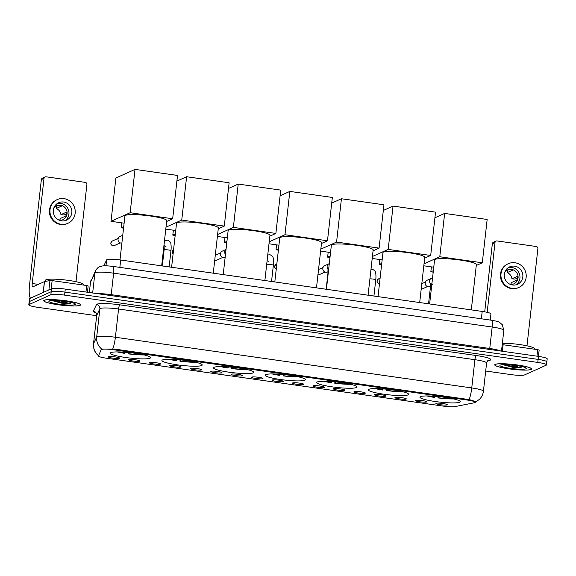 <?xml version="1.0" encoding="UTF-8"?>
<svg xmlns="http://www.w3.org/2000/svg" width="576" height="576" viewBox="0 0 576 576"><rect width="100%" height="100%" fill="white"/><g stroke="black" fill="none" stroke-linecap="round" stroke-linejoin="round"><path stroke-width="0.86" d="M317.282 381.967A20.268 2.678 -173.6 0 0 316.735 382.5A20.268 2.678 -173.6 0 0 334.368 387.158A20.268 2.678 -173.6 0 0 356.472 387.54A20.268 2.678 -173.6 0 0 357.019 387.014A20.268 2.678 -173.6 0 0 339.386 382.356A20.268 2.678 -173.6 0 0 317.282 381.967M162.468 359.957A20.268 2.678 -173.6 0 0 161.921 360.482A20.268 2.678 -173.6 0 0 179.554 365.141A20.268 2.678 -173.6 0 0 201.65 365.53A20.268 2.678 -173.6 0 0 202.205 365.004A20.268 2.678 -173.6 0 0 184.565 360.338A20.268 2.678 -173.6 0 0 162.468 359.957M214.07 367.294A20.268 2.678 -173.6 0 0 213.523 367.819A20.268 2.678 -173.6 0 0 231.156 372.478A20.268 2.678 -173.6 0 0 253.26 372.866A20.268 2.678 -173.6 0 0 253.807 372.341A20.268 2.678 -173.6 0 0 236.174 367.682A20.268 2.678 -173.6 0 0 214.07 367.294M265.68 374.63A20.268 2.678 -173.6 0 0 265.126 375.156A20.268 2.678 -173.6 0 0 282.766 379.822A20.268 2.678 -173.6 0 0 304.862 380.203A20.268 2.678 -173.6 0 0 305.417 379.678A20.268 2.678 -173.6 0 0 287.777 375.019A20.268 2.678 -173.6 0 0 265.68 374.63M368.892 389.311A20.268 2.678 -173.6 0 0 368.338 389.837A20.268 2.678 -173.6 0 0 385.978 394.495A20.268 2.678 -173.6 0 0 408.074 394.884A20.268 2.678 -173.6 0 0 408.622 394.351A20.268 2.678 -173.6 0 0 390.989 389.693A20.268 2.678 -173.6 0 0 368.892 389.311M420.494 396.648A20.268 2.678 -173.6 0 0 419.947 397.174A20.268 2.678 -173.6 0 0 437.58 401.832A20.268 2.678 -173.6 0 0 459.677 402.221A20.268 2.678 -173.6 0 0 460.231 401.695A20.268 2.678 -173.6 0 0 442.591 397.037A20.268 2.678 -173.6 0 0 420.494 396.648M110.866 352.62A20.268 2.678 -173.6 0 0 110.311 353.146A20.268 2.678 -173.6 0 0 127.951 357.804A20.268 2.678 -173.6 0 0 150.048 358.193A20.268 2.678 -173.6 0 0 150.595 357.66A20.268 2.678 -173.6 0 0 132.962 353.002A20.268 2.678 -173.6 0 0 110.866 352.62M139.925 361.21A5.738 0.756 6.4 0 1 133.445 361.073A5.738 0.756 6.4 0 1 128.707 359.719A5.738 0.756 6.4 0 1 128.837 359.633A5.738 0.756 6.4 0 1 134.863 359.712A5.738 0.756 6.4 0 1 140.069 360.994A5.738 0.756 6.4 0 1 139.925 361.21M160.409 364.118A5.738 0.756 6.4 0 1 153.929 363.982A5.738 0.756 6.4 0 1 149.184 362.635A5.738 0.756 6.4 0 1 149.314 362.542A5.738 0.756 6.4 0 1 155.347 362.628A5.738 0.756 6.4 0 1 160.553 363.91A5.738 0.756 6.4 0 1 160.409 364.118M180.886 367.034A5.738 0.756 6.4 0 1 174.406 366.898A5.738 0.756 6.4 0 1 169.668 365.544A5.738 0.756 6.4 0 1 169.798 365.458A5.738 0.756 6.4 0 1 175.824 365.537A5.738 0.756 6.4 0 1 181.03 366.818A5.738 0.756 6.4 0 1 180.886 367.034M201.362 369.943A5.738 0.756 6.4 0 1 194.882 369.806A5.738 0.756 6.4 0 1 190.145 368.46A5.738 0.756 6.4 0 1 190.274 368.366A5.738 0.756 6.4 0 1 196.301 368.446A5.738 0.756 6.4 0 1 201.514 369.734A5.738 0.756 6.4 0 1 201.362 369.943M221.846 372.859A5.738 0.756 6.4 0 1 215.366 372.715A5.738 0.756 6.4 0 1 210.622 371.369A5.738 0.756 6.4 0 1 210.758 371.282A5.738 0.756 6.4 0 1 216.785 371.362A5.738 0.756 6.4 0 1 221.99 372.643A5.738 0.756 6.4 0 1 221.846 372.859M242.323 375.768A5.738 0.756 6.4 0 1 235.843 375.631A5.738 0.756 6.4 0 1 231.106 374.285A5.738 0.756 6.4 0 1 231.235 374.191A5.738 0.756 6.4 0 1 237.262 374.27A5.738 0.756 6.4 0 1 242.467 375.559A5.738 0.756 6.4 0 1 242.323 375.768M262.807 378.684A5.738 0.756 6.4 0 1 256.327 378.54A5.738 0.756 6.4 0 1 251.582 377.194A5.738 0.756 6.4 0 1 251.712 377.107A5.738 0.756 6.4 0 1 257.738 377.186A5.738 0.756 6.4 0 1 262.951 378.468A5.738 0.756 6.4 0 1 262.807 378.684M283.284 381.593A5.738 0.756 6.4 0 1 276.804 381.456A5.738 0.756 6.4 0 1 272.066 380.11A5.738 0.756 6.4 0 1 272.196 380.016A5.738 0.756 6.4 0 1 278.222 380.095A5.738 0.756 6.4 0 1 283.428 381.384A5.738 0.756 6.4 0 1 283.284 381.593M303.761 384.509A5.738 0.756 6.4 0 1 297.281 384.365A5.738 0.756 6.4 0 1 292.543 383.018A5.738 0.756 6.4 0 1 292.673 382.932A5.738 0.756 6.4 0 1 298.699 383.011A5.738 0.756 6.4 0 1 303.905 384.293A5.738 0.756 6.4 0 1 303.761 384.509M324.245 387.418A5.738 0.756 6.4 0 1 317.765 387.281A5.738 0.756 6.4 0 1 313.02 385.934A5.738 0.756 6.4 0 1 313.15 385.841A5.738 0.756 6.4 0 1 319.183 385.92A5.738 0.756 6.4 0 1 324.389 387.209A5.738 0.756 6.4 0 1 324.245 387.418M344.722 390.334A5.738 0.756 6.4 0 1 338.242 390.19A5.738 0.756 6.4 0 1 333.504 388.843A5.738 0.756 6.4 0 1 333.634 388.757A5.738 0.756 6.4 0 1 339.66 388.836A5.738 0.756 6.4 0 1 344.866 390.118A5.738 0.756 6.4 0 1 344.722 390.334M365.198 393.242A5.738 0.756 6.4 0 1 358.718 393.106A5.738 0.756 6.4 0 1 353.981 391.759A5.738 0.756 6.4 0 1 354.11 391.666A5.738 0.756 6.4 0 1 360.137 391.745A5.738 0.756 6.4 0 1 365.35 393.034A5.738 0.756 6.4 0 1 365.198 393.242M385.682 396.158A5.738 0.756 6.4 0 1 379.202 396.014A5.738 0.756 6.4 0 1 374.458 394.668A5.738 0.756 6.4 0 1 374.594 394.582A5.738 0.756 6.4 0 1 380.621 394.661A5.738 0.756 6.4 0 1 385.826 395.942A5.738 0.756 6.4 0 1 385.682 396.158M406.159 399.067A5.738 0.756 6.4 0 1 399.679 398.93A5.738 0.756 6.4 0 1 394.942 397.584A5.738 0.756 6.4 0 1 395.071 397.49A5.738 0.756 6.4 0 1 401.098 397.57A5.738 0.756 6.4 0 1 406.303 398.858A5.738 0.756 6.4 0 1 406.159 399.067M426.643 401.976A5.738 0.756 6.4 0 1 420.163 401.839A5.738 0.756 6.4 0 1 415.418 400.493A5.738 0.756 6.4 0 1 415.548 400.399A5.738 0.756 6.4 0 1 421.574 400.486A5.738 0.756 6.4 0 1 426.787 401.767A5.738 0.756 6.4 0 1 426.643 401.976M447.12 404.892A5.738 0.756 6.4 0 1 440.64 404.755A5.738 0.756 6.4 0 1 435.902 403.409A5.738 0.756 6.4 0 1 436.032 403.315A5.738 0.756 6.4 0 1 442.058 403.394A5.738 0.756 6.4 0 1 447.264 404.683A5.738 0.756 6.4 0 1 447.12 404.892M119.448 358.294A5.738 0.756 6.4 0 1 112.968 358.157A5.738 0.756 6.4 0 1 108.23 356.81A5.738 0.756 6.4 0 1 108.36 356.717A5.738 0.756 6.4 0 1 114.386 356.803A5.738 0.756 6.4 0 1 119.592 358.085A5.738 0.756 6.4 0 1 119.448 358.294M103.817 265.846L106.646 259.87A11.47 1.519 6.4 0 1 106.934 259.639A11.47 1.519 6.4 0 1 120.679 260.021L482.198 311.436A11.47 1.519 6.4 0 1 490.954 313.906L490.262 320.062M101.426 349.682A10.325 1.368 6.4 0 1 101.693 349.474A10.325 1.368 6.4 0 1 114.062 349.819L467.46 400.075A10.325 1.368 6.4 0 1 475.337 402.3A10.325 1.368 6.4 0 1 474.487 402.732L454.982 406.606A10.325 1.368 6.4 0 1 443.182 406.094L106.337 358.193A10.325 1.368 6.4 0 1 98.46 355.968A10.325 1.368 6.4 0 1 98.482 355.91L101.52 348.854M44.237 300.233A18.547 2.455 -173.6 0 0 43.733 300.715A18.547 2.455 -173.6 0 0 59.868 304.978A18.547 2.455 -173.6 0 0 80.093 305.33A18.547 2.455 -173.6 0 0 80.597 304.848A18.547 2.455 -173.6 0 0 64.462 300.586A18.547 2.455 -173.6 0 0 44.237 300.233M495.23 364.363A18.547 2.455 -173.6 0 0 494.726 364.846A18.547 2.455 -173.6 0 0 510.862 369.108A18.547 2.455 -173.6 0 0 531.086 369.468A18.547 2.455 -173.6 0 0 531.59 368.986A18.547 2.455 -173.6 0 0 515.455 364.716A18.547 2.455 -173.6 0 0 495.23 364.363M101.758 349.042L114.278 349.034L469.123 399.586C473.681 400.838 475.776 401.666 475.402 402.062L475.502 401.962M485.683 371.016L510.725 374.573A11.47 1.519 -173.6 0 0 524.462 374.962L546.214 365.177A11.47 1.519 -173.6 0 0 546.523 364.882L546.862 361.865A11.47 1.519 -173.6 0 0 538.114 359.395L64.937 292.111A11.47 1.519 -173.6 0 0 51.199 291.722L29.448 301.507A11.47 1.519 -173.6 0 0 29.138 301.802A11.47 1.519 -173.6 0 1 29.448 301.507L51.199 291.722A11.47 1.519 -173.6 0 1 64.937 292.111L538.114 359.395A11.47 1.519 -173.6 0 1 546.862 361.865A11.47 1.519 -173.6 0 1 546.552 362.167M546.523 364.882A11.47 1.519 -173.6 0 0 537.775 362.412L64.598 295.121A11.47 1.519 -173.6 0 0 50.861 294.739L29.11 304.517A11.47 1.519 -173.6 0 0 28.8 304.819A11.47 1.519 -173.6 0 0 37.548 307.289L96.667 315.698M546.862 361.865L547.2 358.855A11.47 1.519 -173.6 0 0 538.452 356.386L65.275 289.094A11.47 1.519 -173.6 0 0 51.538 288.713L29.786 298.49A11.47 1.519 -173.6 0 0 29.477 298.793L28.8 304.819M79.913 305.309A18.36 2.426 -173.6 0 0 80.41 304.826A18.36 2.426 -173.6 0 0 64.433 300.607A18.36 2.426 -173.6 0 0 44.424 300.262A18.36 2.426 -173.6 0 0 43.92 300.737A18.36 2.426 -173.6 0 0 59.897 304.956A18.36 2.426 -173.6 0 0 79.913 305.309M83.398 285.055L83.448 284.573A19.123 2.527 -173.6 0 0 66.816 280.174A19.123 2.527 -173.6 0 0 45.965 279.814A19.123 2.527 -173.6 0 0 45.446 280.31L45.317 281.434M51.754 300.528L61.567 303.142L70.43 303.703L59.573 300.751M49.226 300.946A13.385 1.771 -173.6 0 0 49.01 301.068A13.385 1.771 -173.6 0 0 59.63 304.25A13.385 1.771 -173.6 0 0 75.103 304.625A13.385 1.771 -173.6 0 0 75.377 304.027A13.385 1.771 -173.6 0 0 62.935 301.09A13.385 1.771 -173.6 0 0 49.226 300.946M70.43 303.703L65.786 303.199L53.345 300.478M61.567 303.142L51.905 300.521M85.968 292.039L86.695 285.523L52.128 280.613L51.206 288.857M30.593 298.13A15.3 3.305 98.1 0 1 29.563 284.724L41.357 179.618A1.915 1.85 -114.2 0 1 42.415 178.135L45.072 176.947A1.915 1.85 65.8 0 0 44.006 178.423L32.22 283.529A3.823 0.828 -81.9 0 0 32.566 286.92A3.823 0.828 -81.9 0 0 32.681 286.898L44.395 281.628L49.946 280.519L52.128 280.613M75.989 281.693L86.89 184.522A1.915 1.85 65.8 0 0 85.248 182.376L46.066 176.803A1.915 1.85 65.8 0 0 45.072 176.947M86.695 285.523L88.157 285.941L87.444 292.248L88.157 285.941M63.648 202.032A9.562 9.252 65.8 0 0 53.41 212.738A9.562 9.252 65.8 0 0 66.506 220.169A9.562 9.252 65.8 0 0 63.648 202.032M64.994 220.694A9.562 9.252 65.8 0 0 57.269 203.515M59.45 220.32A7.646 7.402 65.8 0 0 60.516 218.405L65.822 216.022A7.646 7.402 -114.2 0 0 66.247 212.249L60.941 214.639A7.646 7.402 65.8 0 0 56.239 208.469L61.538 206.086A7.646 7.402 -114.2 0 0 57.845 205.56L54.698 206.971M59.566 220.363A7.646 7.402 65.8 0 0 67.018 211.73A7.646 7.402 65.8 0 0 53.914 207.792M57.254 199.591L56.729 199.829A13.003 12.578 65.8 0 0 49.572 213.437A13.003 12.578 65.8 0 0 60.624 224.496A13.003 12.578 65.8 0 0 67.392 223.546L67.918 223.308A13.003 12.578 65.8 0 0 75.074 209.7A13.003 12.578 65.8 0 0 64.022 198.641A13.003 12.578 65.8 0 0 57.254 199.591A13.003 12.578 65.8 0 0 50.098 213.199A13.003 12.578 65.8 0 0 61.15 224.258A13.003 12.578 65.8 0 0 67.918 223.308M60.941 214.639L63.216 214.963L66.226 214.495M56.498 206.165L56.239 208.469M530.899 369.439A18.36 2.426 -173.6 0 0 531.403 368.964A18.36 2.426 -173.6 0 0 515.426 364.745A18.36 2.426 -173.6 0 0 495.418 364.392A18.36 2.426 -173.6 0 0 494.914 364.867A18.36 2.426 -173.6 0 0 510.89 369.086A18.36 2.426 -173.6 0 0 530.899 369.439M534.391 349.193L534.442 348.703A19.123 2.527 -173.6 0 0 523.08 345.082A19.123 2.527 -173.6 0 0 502.373 343.289M502.747 364.658L512.561 367.279L521.424 367.834L510.566 364.882M500.22 365.076A13.385 1.771 -173.6 0 0 500.004 365.198A13.385 1.771 -173.6 0 0 510.624 368.381A13.385 1.771 -173.6 0 0 526.097 368.755A13.385 1.771 -173.6 0 0 526.37 368.158A13.385 1.771 -173.6 0 0 513.929 365.22A13.385 1.771 -173.6 0 0 500.22 365.076M521.424 367.834L516.78 367.337L504.338 364.608M512.561 367.279L502.898 364.651M161.669 265.853L166.745 220.586A21.031 2.779 -173.6 0 0 148.442 215.755A21.031 2.779 -173.6 0 0 125.51 215.352A21.031 2.779 -173.6 0 0 124.934 215.899L119.995 259.927M128.484 352.505L128.326 353.88A19.123 2.527 -173.6 0 0 144.094 354.924M117.259 351.914A19.123 2.527 -173.6 0 0 124.632 353.354L125.208 352.224M128.326 353.88L128.7 353.707A17.518 2.318 -173.6 0 0 142.87 354.65M118.519 351.914A17.518 2.318 -173.6 0 0 125.006 353.182M128.945 352.548L128.7 353.707M124.121 223.178L111.024 221.321L115.884 177.998L135.014 169.394L177.523 175.442L172.663 218.758L166.644 221.472M172.663 218.758L130.154 212.717L135.014 169.394M111.024 221.321L130.154 212.717M123.732 226.656L121.205 227.786L123.566 228.125M121.759 222.847L121.205 227.786M213.271 273.19L218.347 227.923A21.031 2.779 -173.6 0 0 200.045 223.092A21.031 2.779 -173.6 0 0 177.113 222.689A21.031 2.779 -173.6 0 0 176.544 223.236L171.605 267.264M180.086 359.842L179.935 361.217A19.123 2.527 -173.6 0 0 195.696 362.261M168.869 359.251A19.123 2.527 -173.6 0 0 176.234 360.691L176.81 359.561M179.935 361.217L180.31 361.044A17.518 2.318 -173.6 0 0 194.472 361.987M170.122 359.251A17.518 2.318 -173.6 0 0 176.609 360.518M180.554 359.885L180.31 361.044M176.89 181.109L186.617 176.731L229.133 182.779L224.273 226.102L218.246 228.809M175.723 230.522L165.787 229.104M224.273 226.102L181.757 220.054L186.617 176.731M166.01 227.138L181.757 220.054M175.334 233.993L172.807 235.13L175.169 235.462M173.362 230.184L172.807 235.13M264.874 280.526L269.957 235.267A21.031 2.779 -173.6 0 0 251.654 230.429A21.031 2.779 -173.6 0 0 228.722 230.026A21.031 2.779 -173.6 0 0 228.146 230.573L223.207 274.601M231.696 367.178L231.538 368.554A19.123 2.527 -173.6 0 0 247.306 369.598M220.471 366.588A19.123 2.527 -173.6 0 0 227.844 368.028L228.42 366.898M231.538 368.554L231.912 368.388A17.518 2.318 -173.6 0 0 246.082 369.324M221.724 366.595A17.518 2.318 -173.6 0 0 228.218 367.862M232.157 367.222L231.912 368.388M228.492 188.446L238.226 184.068L280.735 190.116L275.875 233.438L269.856 236.146M227.333 237.859L217.39 236.448M275.875 233.438L233.366 227.39L238.226 184.068M217.613 234.475L233.366 227.39M226.944 241.33L224.417 242.467L226.778 242.806M224.971 237.521L224.417 242.467M316.483 287.87L321.559 242.604A21.031 2.779 -173.6 0 0 303.257 237.766A21.031 2.779 -173.6 0 0 280.325 237.37A21.031 2.779 -173.6 0 0 279.756 237.917L274.817 281.945M283.298 374.515L283.147 375.89A19.123 2.527 -173.6 0 0 298.908 376.934M272.081 373.925A19.123 2.527 -173.6 0 0 279.446 375.365L280.022 374.234M283.147 375.89L283.514 375.725A17.518 2.318 -173.6 0 0 297.684 376.661M273.334 373.932A17.518 2.318 -173.6 0 0 279.821 375.199M283.766 374.566L283.514 375.725M280.102 195.782L289.829 191.412L332.338 197.453L327.485 240.775L321.458 243.482M278.935 245.196L268.999 243.785M327.485 240.775L284.969 234.734L289.829 191.412M269.215 241.812L284.969 234.734M278.546 248.666L276.019 249.804L278.381 250.142M276.574 244.858L276.019 249.804M368.086 295.207L373.162 249.941A21.031 2.779 -173.6 0 0 354.866 245.102A21.031 2.779 -173.6 0 0 331.927 244.706A21.031 2.779 -173.6 0 0 331.358 245.254L326.419 289.282M334.901 381.852L334.75 383.227A19.123 2.527 -173.6 0 0 350.518 384.271M323.683 381.262A19.123 2.527 -173.6 0 0 331.056 382.702L331.632 381.571M334.75 383.227L335.124 383.062A17.518 2.318 -173.6 0 0 349.294 383.998M324.936 381.269A17.518 2.318 -173.6 0 0 331.423 382.536M335.369 381.902L335.124 383.062M331.704 203.119L341.431 198.749L383.947 204.79L379.087 248.112L373.068 250.819M330.545 252.533L320.602 251.122M379.087 248.112L336.578 242.071L341.431 198.749M320.825 249.149L336.578 242.071M330.156 256.003L327.622 257.141L329.99 257.479M328.183 252.202L327.622 257.141M419.695 302.544L424.771 257.278A21.031 2.779 -173.6 0 0 406.469 252.446A21.031 2.779 -173.6 0 0 383.537 252.043A21.031 2.779 -173.6 0 0 382.961 252.59L378.029 296.618M386.51 389.196L386.352 390.571A19.123 2.527 -173.6 0 0 402.12 391.615M375.293 388.606A19.123 2.527 -173.6 0 0 382.658 390.046L383.234 388.915M386.352 390.571L386.726 390.398A17.518 2.318 -173.6 0 0 400.896 391.342M376.546 388.606A17.518 2.318 -173.6 0 0 383.033 389.873M386.971 389.239L386.726 390.398M383.314 210.463L393.041 206.086L435.55 212.134L430.69 255.456L424.67 258.163M382.147 259.87L372.211 258.458M430.69 255.456L388.181 249.408L393.041 206.086M372.427 256.493L388.181 249.408M381.758 263.347L379.231 264.485L381.593 264.816M379.786 259.538L379.231 264.485M471.298 309.881L476.374 264.614A21.031 2.779 -173.6 0 0 458.071 259.783A21.031 2.779 -173.6 0 0 435.139 259.38A21.031 2.779 -173.6 0 0 434.57 259.927L429.631 303.955M438.113 396.533L437.962 397.908A19.123 2.527 -173.6 0 0 453.722 398.952M426.895 395.942A19.123 2.527 -173.6 0 0 434.261 397.382L434.844 396.252M437.962 397.908L438.336 397.742A17.518 2.318 -173.6 0 0 452.506 398.678M428.148 395.942A17.518 2.318 -173.6 0 0 434.635 397.217M438.581 396.576L438.336 397.742M434.916 217.8L444.643 213.422L487.159 219.47L482.299 262.793L476.273 265.5M433.75 267.214L423.814 265.795M482.299 262.793L439.783 256.745L444.643 213.422M424.037 263.83L439.783 256.745M433.361 270.684L430.834 271.822L433.195 272.153M431.388 266.875L430.834 271.822M121.889 243.079A3.442 3.326 -114.2 0 1 119.945 236.549L122.76 235.282M118.886 241.927L118.685 241.704A2.484 2.405 -114.2 0 1 118.08 240.35L118.037 240.048M536.962 356.17L537.689 349.661L503.122 344.743L502.394 351.252M484.711 311.832L492.343 243.749A1.915 1.85 -114.2 0 1 493.409 242.273L496.066 241.078A1.915 1.85 65.8 0 0 495 242.561L487.174 312.329M526.982 345.823L537.883 248.659A1.915 1.85 65.8 0 0 536.242 246.506L497.059 240.941A1.915 1.85 65.8 0 0 496.066 241.078M502.222 344.642L503.122 344.743M537.689 349.661L539.15 350.071L538.438 356.378L539.15 350.071M514.634 266.162A9.562 9.252 65.8 0 0 504.396 276.869A9.562 9.252 65.8 0 0 517.5 284.299A9.562 9.252 65.8 0 0 514.634 266.162M515.988 284.825A9.562 9.252 65.8 0 0 508.262 267.646M510.444 284.45A7.646 7.402 65.8 0 0 511.51 282.535L516.816 280.152A7.646 7.402 -114.2 0 0 517.241 276.386L511.934 278.77A7.646 7.402 65.8 0 0 507.233 272.606L512.532 270.216A7.646 7.402 -114.2 0 0 508.838 269.69L505.692 271.109M510.559 284.494A7.646 7.402 65.8 0 0 518.011 275.861A7.646 7.402 65.8 0 0 504.907 271.93M508.248 263.722L507.715 263.959A13.003 12.578 65.8 0 0 500.566 277.567A13.003 12.578 65.8 0 0 511.618 288.626A13.003 12.578 65.8 0 0 518.386 287.676L518.911 287.438A13.003 12.578 65.8 0 0 526.068 273.83A13.003 12.578 65.8 0 0 515.016 262.771A13.003 12.578 65.8 0 0 508.248 263.722A13.003 12.578 65.8 0 0 501.091 277.33A13.003 12.578 65.8 0 0 512.143 288.389A13.003 12.578 65.8 0 0 518.911 287.438M511.934 278.77L514.21 279.094L517.219 278.626M507.492 270.302L507.233 272.606M164.246 248.414L163.728 248.652A3.442 3.326 -114.2 0 1 163.591 248.71M225.137 257.4A3.442 3.326 -114.2 0 1 220.428 253.778A3.442 3.326 -114.2 0 1 222.343 251.107L226.03 249.451M221.285 256.493L221.083 256.262A2.484 2.405 -114.2 0 1 220.478 254.909L220.435 254.614M328.082 271.714L327.564 271.951A3.442 3.326 -114.2 0 1 322.826 268.337A3.442 3.326 -114.2 0 1 324.742 265.673L329.299 263.635M323.683 271.051L323.482 270.828A2.484 2.405 -114.2 0 1 322.87 269.467L322.834 269.172M430.481 286.279L429.962 286.51A3.442 3.326 -114.2 0 1 425.225 282.895A3.442 3.326 -114.2 0 1 427.14 280.231L432.547 277.985M426.074 285.617L425.88 285.386A2.484 2.405 -114.2 0 1 425.268 284.033L425.232 283.73M105.977 265.817L106.646 259.87M467.46 400.075L467.554 399.269M114.062 349.819L114.149 349.02M119.851 267.394L120.679 260.021M481.378 318.802L482.198 311.436M95.904 312.919A19.123 2.527 6.4 0 1 93.348 311.206L96.48 304.582A19.123 2.527 6.4 0 1 119.873 304.841L476.23 355.514A3.823 0.828 -81.9 0 0 474.919 359.683L118.562 309.002A15.3 2.023 -173.6 0 0 100.238 308.491A15.3 2.023 -173.6 0 0 99.85 308.801L96.718 315.418A15.3 2.023 -173.6 0 0 96.689 315.511C96.307 313.394 95.918 312.415 95.53 312.581L96.055 312.826M476.23 355.514A19.123 2.527 6.4 0 1 490.291 360.13A19.123 2.527 6.4 0 1 489.24 360.439L487.8 360.72M486.59 362.974A15.3 2.023 -173.6 0 0 474.919 359.683L471.751 387.936A15.3 2.023 6.4 0 1 483.422 391.226L486.59 362.974C487.39 361.037 487.958 360.18 488.304 360.41L488.074 360.454M98.87 356.047C94.918 352.922 93.139 348.826 93.521 343.764A15.3 2.023 6.4 0 1 93.55 343.67L96.682 337.054A15.3 2.023 6.4 0 1 97.07 336.744A15.3 2.023 6.4 0 1 115.394 337.255A13.385 2.894 98.1 0 1 112.759 348.912M101.743 349.027A13.385 13.255 25.3 0 1 96.682 337.054L99.85 308.801A3.823 3.787 -154.7 0 0 96.48 304.582M469.123 399.586A13.385 2.894 -81.9 0 0 471.751 387.936L115.394 337.255L118.562 309.002A3.823 0.828 -81.9 0 1 119.873 304.841M93.348 311.206A3.823 3.787 -154.7 0 1 96.718 315.418L93.55 343.67A13.385 13.255 25.3 0 0 98.518 355.579M537.775 362.412L538.452 356.386M64.598 295.121L65.275 289.094M50.861 294.739L51.538 288.713M29.11 304.517L29.786 298.49M488.282 360.418A3.823 3.499 -101.2 0 1 489.24 360.439M111.168 295.625A1.915 0.41 98.1 0 1 111.218 294.66L489.751 348.487L492.163 327.017A7.646 1.656 -81.9 0 0 491.472 320.234C496.44 321.091 499.147 321.818 499.594 322.409L502.294 324.727L503.827 330.307A15.3 2.023 -173.6 0 0 492.163 327.017L113.623 273.182A15.3 2.023 -173.6 0 0 95.299 272.671A15.3 2.023 -173.6 0 0 94.91 272.981L92.664 292.99M97.085 293.616A15.3 2.023 6.4 0 1 111.218 294.66L113.623 273.182A7.646 1.656 -81.9 0 0 112.932 266.407L491.472 320.234M91.174 279.914A7.646 7.574 25.3 0 0 90.497 282.298A15.3 2.023 -173.6 0 0 90.475 282.384L95.587 270.605A7.646 7.574 25.3 0 0 94.91 272.981L90.497 282.298L89.352 292.522M489.708 349.452A1.915 0.41 98.1 0 1 489.751 348.487A15.3 2.023 6.4 0 1 500.594 351M38.261 284.386L32.22 283.529M43.186 292.471L44.395 281.628M44.006 178.423L41.357 179.618M44.503 281.599L43.286 292.421M48.895 289.901L49.946 280.519M113.033 245.758A2.484 2.405 -114.2 0 1 112.284 241.042C110.153 243.23 110.376 244.807 112.954 245.772A2.484 0.54 -81.9 0 0 113.033 245.758A2.484 2.405 -114.2 0 0 114.322 245.578L120.276 242.899M112.882 245.729A2.484 0.54 -81.9 0 0 112.954 245.772L114.322 245.578M122.4 238.486A3.442 3.326 -114.2 0 1 122.666 236.138M495 242.561L492.343 243.749M166.169 246.917L164.146 245.34L164.117 249.934A3.442 0.454 6.4 0 1 164.21 249.847A3.442 0.454 6.4 0 1 168.545 249.991A3.442 0.454 6.4 0 1 170.957 250.704C170.899 250.963 171.418 248.263 170.978 244.433C170.942 242.532 169.805 241.114 167.573 240.178L164.477 240.768M164.232 245.93A3.442 3.326 -114.2 0 1 163.937 245.57M164.462 240.905A3.442 3.326 -114.2 0 1 165.204 240.444M173.11 253.829A2.484 2.405 -114.2 0 1 173.556 249.862L172.274 251.77L173.102 253.915M215.28 260.294A2.484 0.54 -81.9 0 0 215.352 260.33A2.484 0.54 -81.9 0 0 215.431 260.316A2.484 2.405 -114.2 0 1 214.74 260.114M225.475 254.434A3.442 3.326 -114.2 0 1 226.022 249.545M222.674 257.458L216.72 260.136A2.484 2.405 -114.2 0 1 215.431 260.316M266.688 264.377A3.442 0.454 6.4 0 1 270.936 264.55A3.442 0.454 6.4 0 1 273.355 265.262C273.298 265.522 273.809 262.822 273.377 258.991C273.341 257.09 272.203 255.672 269.971 254.736L267.602 255.002M276.278 268.891A2.484 2.405 -114.2 0 1 276.12 264.341C273.989 266.53 274.212 268.106 276.79 269.071M328.637 269.539L327.982 268.639L327.953 273.233A3.442 0.454 6.4 0 1 328.046 273.146A3.442 0.454 6.4 0 1 328.234 273.089M328.075 269.222A3.442 3.326 -114.2 0 1 329.04 263.736M325.073 272.023L319.118 274.702A2.484 2.405 -114.2 0 1 317.938 274.896M369.922 278.849A3.442 0.454 6.4 0 1 373.334 279.115A3.442 0.454 6.4 0 1 375.754 279.828C375.696 280.087 376.207 277.387 375.775 273.55C375.739 271.649 374.602 270.238 372.37 269.302L370.994 269.266M379.267 283.615A2.484 2.405 -114.2 0 1 378.518 278.899C376.38 281.088 376.603 282.665 379.188 283.63A2.484 0.54 -81.9 0 0 379.267 283.615A2.484 2.405 -114.2 0 0 379.483 283.637L379.188 283.63M432.403 284.774L430.373 283.205L430.351 287.791A3.442 0.454 6.4 0 1 430.445 287.705A3.442 0.454 6.4 0 1 431.467 287.582M430.466 283.788A3.442 3.326 -114.2 0 1 431.438 278.302M427.471 286.582L421.517 289.26A2.484 2.405 -114.2 0 1 421.171 289.382M475.337 402.3L475.394 401.782M475.394 402.062L479.347 399.442C481.666 397.188 483.019 394.445 483.422 391.226M93.521 343.764L96.689 315.511M95.587 270.605C97.092 268.272 98.41 266.99 99.554 266.746L102.269 265.99C104.515 265.817 104.789 265.478 112.932 266.407M90.475 282.384L89.338 292.514M503.827 330.307L501.494 351.13M112.284 241.042L118.238 238.363M169.142 266.911L170.957 250.704M162.324 265.946L164.117 249.934M214.733 260.158L216.72 260.136M215.273 255.341L220.637 252.929M271.541 281.477L273.355 265.262M268.567 261.475L267.098 260.712M276.12 264.341L276.826 264.024M326.16 289.246L327.953 273.233M318.542 269.51L323.035 267.487M319.118 274.702L317.75 274.889M373.932 296.035L375.754 279.828M370.966 276.041L370.26 275.803M378.518 278.899L380.095 278.194M428.558 303.804L430.351 287.791M421.812 283.68L425.434 282.046"/></g></svg>
